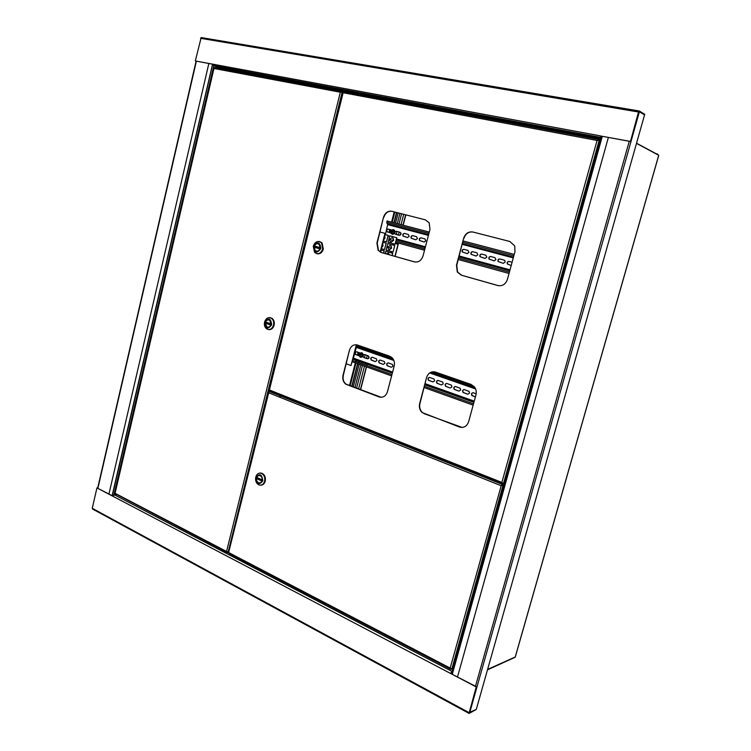 <?xml version="1.0" encoding="UTF-8"?>
<svg xmlns="http://www.w3.org/2000/svg" width="751" height="751" viewBox="0 0 751 751"><rect width="100%" height="100%" fill="white"/><g stroke="black" fill="none" stroke-linecap="round" stroke-linejoin="round"><path stroke-width="1.13" d="M469.244 712.783L476.275 709.451L644.555 114.931L639.054 111.636M501.574 485.108L501.837 484.179M113.692 495.228L112.772 496.195L476.228 686.93L469.168 713.441L476.275 709.451L469.281 712.446L476.228 686.93M451.52 672.136L450.628 673.487L476.519 686.789M112.838 496.007L96.954 487.897L92.251 508.296L92.655 509.103L468.943 713.328M96.954 487.897L112.772 496.195M601.025 137.602L600.453 135.884L195.335 60.944L201.165 37.559L639.185 110.979M600.603 139.113L218.156 67.693L213.659 65.497L213.228 64.248M630.455 141.507L638.744 112.143L639.148 111.646L644.555 114.931L644.733 114.293L639.336 111.007L638.519 112.012L630.455 141.507L600.697 136.006L601.204 136.982M213.209 64.323L195.335 60.944M630.22 141.385L600.697 136.006M279.682 397.185L280.039 395.749M279.973 397.307L280.339 395.861M212.552 64.192L112.115 495.632M213.932 65.59L114.068 494.787L116.18 494.571M600.706 136.691L601.082 136.109M657.228 153.814L658.167 155.006M502.381 485.212L504.118 485.165M602.321 136.306L452.459 673.619L452.759 674.332M212.664 64.211L112.34 495.744L112.979 495.735M452.581 674.238L452.299 673.563M116.283 494.627L112.631 495.547M487.474 669.873L515.158 657.238L658.702 155.288L636.501 143.366M515.299 656.965L487.606 669.394M272.651 392.247L274.162 392.848M494.477 480.602L496.477 481.4M504.193 484.264L502.457 485.062L504.034 484.836L503.442 483.813M268.886 391.891L268.708 392.801L269.243 391.468L270.679 391.459M452.975 668.597L451.802 669.094L450.168 668.09L451.013 669.423L452.778 668.681M451.098 669.404L451.248 668.869M269.271 391.449L502.616 484.489L500.964 485.653L503.01 485.334L451.802 669.094M450.609 669.207L229.017 553.496L229.027 552.736L450.168 668.09L501.246 485.606M504.184 484.939L502.485 485.118M500.964 485.653L268.708 392.801L228.557 552.792L268.407 392.144M262.08 480.49C261.432 482.442 260.287 483.203 258.644 482.79C256.926 481.879 256.251 480.274 256.617 477.965C257.264 475.993 258.428 475.233 260.09 475.674C261.78 476.603 262.437 478.199 262.08 480.49C261.432 482.442 260.287 483.203 258.644 482.79C256.926 481.879 256.251 480.274 256.617 477.965C257.264 475.993 258.428 475.233 260.09 475.674C261.78 476.603 262.437 478.199 262.08 480.49M255.875 477.627C259.602 472.98 261.921 474.05 262.822 480.828C259.076 485.456 256.758 484.395 255.875 477.627M264.643 481.194C265.234 477.495 264.155 474.885 261.423 473.374C258.71 472.642 256.814 473.881 255.744 477.101C255.152 480.856 256.26 483.475 259.067 484.949C261.733 485.615 263.592 484.367 264.643 481.194M260.991 485.127C263.038 484.93 264.418 483.597 265.141 481.147C265.732 477.448 264.662 474.839 261.921 473.327L259.949 473.102M260.221 473.017L261.996 473.271C264.756 474.801 265.845 477.429 265.244 481.156C264.559 483.522 263.235 484.864 261.282 485.165M259.564 473.13L261.93 473.28C264.69 474.801 265.779 477.429 265.178 481.166C264.371 483.832 262.85 485.165 260.616 485.174M257.405 478.969L260.991 480.631L261.282 479.476L257.687 477.824L257.405 478.969L259.564 479.401L259.583 478.697M261.141 479.41L261.123 480.124M259.564 479.401L260.841 479.992M258.569 478.227L258.41 478.875M228.698 552.238L226.558 551.45L227.431 552.67L228.642 552.464M343.291 91.932L341.883 91.369L341.94 91.979M214.016 67.994L214.551 67.543L341.686 91.331M226.99 552.436L114.725 493.398L213.706 68.069M227.525 552.661L227.647 552.182M341.63 91.885L340.945 92.129M341.883 91.369L340.325 92.223L342.785 92.26M341.348 92.101L342.193 92.026L228.06 552.351M265.46 322.545C266.408 320.039 267.854 319.306 269.797 320.367L270.951 324.488C270.013 326.985 268.576 327.718 266.643 326.694L265.46 322.545C266.408 320.039 267.854 319.306 269.797 320.367L270.951 324.488C270.013 326.985 268.576 327.718 266.643 326.694L265.46 322.545M271.702 324.751C267.938 329.727 265.61 328.91 264.718 322.292C268.464 317.298 270.792 318.124 271.702 324.751M264.577 322.019C264.014 324.883 264.662 327.136 266.521 328.769C269.656 330.421 271.993 329.22 273.514 325.174C274.068 322.348 273.448 320.114 271.646 318.471C268.473 316.734 266.117 317.917 264.577 322.019M268.811 329.586C271.318 329.708 273.054 328.253 274.002 325.211C274.566 322.395 273.937 320.161 272.144 318.518L269.825 317.645M270.116 317.607L272.238 318.48C274.049 320.133 274.669 322.386 274.115 325.23C273.204 328.187 271.524 329.661 269.083 329.67M269.44 317.598L272.172 318.471C273.984 320.133 274.603 322.376 274.049 325.23C272.988 328.497 271.111 329.933 268.417 329.558M270.022 323.521L269.928 324.498M266.258 323.465L269.862 324.742L270.153 323.568L266.539 322.301L266.258 323.465L268.407 323.963L268.539 323.005M268.407 323.963L269.693 324.413M267.478 322.63L267.253 323.55M383.498 217.339L376.908 243.071L378.157 250.327L381.236 252.486L414.383 261.883C418.504 262.55 421.395 260.559 423.048 255.913L429.976 229.468L429.196 222.85L425.366 219.855L391.834 211.266C387.854 210.749 385.075 212.777 383.498 217.339L377.218 243.136L378.466 250.383L381.546 252.552L415.012 262.024M425.451 219.874L392.135 211.35C388.154 210.824 385.376 212.852 383.808 217.414M463.649 238.264L456.477 265.225L457.293 272.003L461.283 275.185L497.875 285.558C502.428 286.319 505.611 284.272 507.423 279.4L514.979 251.669L514.707 245.906L509.854 241.484L472.811 232.003C468.417 231.402 465.367 233.486 463.649 238.264L456.758 265.281L457.575 272.059L461.565 275.241L498.645 285.727M509.948 241.503L473.092 232.068C468.699 231.477 465.648 233.561 463.94 238.339M598.472 140.033L598.763 139.433L599.993 140.615M502.804 483.09L501.865 482.424L502.776 483.916L503.17 483.306M502.776 483.916L504.437 483.391M349.412 350.351L343.019 375.303C342.278 378.964 343.151 381.893 345.638 384.108L379.105 396.941C383.076 397.927 385.864 396.19 387.46 391.722L394.172 366.103C394.895 362.817 394.219 360.029 392.144 357.748L389.75 356.218L357.448 345.019C353.608 344.183 350.933 345.958 349.412 350.351L343.329 375.312C342.587 378.973 343.46 381.902 345.948 384.118L381.264 397.298M426.587 377.518L419.64 403.606C418.87 407.145 419.678 410.112 422.071 412.515L459.452 427.037C463.827 428.154 466.887 426.38 468.633 421.715L475.946 394.885C476.66 391.909 476.153 389.234 474.407 386.859L471.027 384.399L435.411 372.055C431.187 371.107 428.239 372.928 426.587 377.518L419.94 403.606C419.161 407.136 419.978 410.112 422.372 412.506L424.55 413.848L462.212 427.45M598.021 140.353L600.162 140.7M598.763 139.433L597.092 140.456L599.195 140.212L503.517 483.522L504.625 483.362M598.585 139.395L343.479 91.697L598.463 139.414M343.198 92.213L343.479 91.697M598.585 140.052L597.627 140.381M502.457 483.785L269.402 390.952L269.262 390.304M320.104 248.281C318.884 251.191 317.204 251.885 315.063 250.346L314.265 246.572C315.486 243.643 317.175 242.958 319.335 244.535L320.104 248.281C318.884 251.191 317.204 251.885 315.063 250.346L314.265 246.572C315.486 243.643 317.175 242.958 319.335 244.535L320.104 248.281M313.477 246.347C317.448 241.033 319.917 241.756 320.893 248.515C316.913 253.81 314.434 253.087 313.477 246.347M322.742 248.966L321.512 242.883C317.992 240.311 315.242 241.409 313.242 246.197L314.556 252.345C318.039 254.824 320.771 253.697 322.742 248.966M317.147 253.707C320.048 254.073 322.066 252.524 323.221 249.06L321.991 242.977L319.382 241.55M319.673 241.54L322.085 242.948L323.324 249.079C322.226 252.467 320.245 254.045 317.41 253.819M318.959 241.456L322.019 242.939L323.268 249.069C321.982 252.796 319.795 254.317 316.715 253.631M315.11 247.473L318.95 248.59L319.25 247.379L315.411 246.262L315.11 247.473L317.307 248.008L317.542 246.882M318.997 247.304L318.968 248.497M317.307 248.008L318.668 248.412M316.349 246.535L316.077 247.652M396.537 212.477L393.89 222.765M358.265 361.024L357.898 362.47M357.579 363.7L351.693 386.558M396.819 212.542L394.162 222.84M358.462 361.409L358.161 362.564M357.842 363.794L351.956 386.652M399.917 213.34L397.26 223.648M395.073 232.125L394.876 232.904M363.306 355.232L363.108 355.993M361.513 362.189L361.137 363.625M360.818 364.864L354.913 387.76M362.846 356.34L363.719 357.495L367.389 358.79L369.004 357.739L368.159 355.824L364.479 354.528L363.212 354.932M376.927 360.527L376.42 358.8L372.355 357.298C370.694 357.514 370.327 358.443 371.238 360.086L375.293 361.588L376.927 360.527M384.916 363.343L384.418 361.616L380.297 360.086C378.635 360.292 378.26 361.231 379.171 362.883L383.273 364.404L384.916 363.343M392.998 366.197L392.501 364.46L388.333 362.911C386.652 363.108 386.267 364.038 387.178 365.709L391.337 367.248L392.998 366.197M434.632 380.86L434.162 379.124L429.722 377.443C427.986 377.603 427.572 378.542 428.464 380.269L432.886 381.93L434.632 380.86M443.221 383.883L442.761 382.146L438.255 380.447C436.519 380.597 436.087 381.536 436.979 383.263L441.457 384.963L443.221 383.883M451.895 386.943L451.445 385.207L446.883 383.47C445.127 383.62 444.695 384.559 445.578 386.296L450.112 388.023L451.895 386.943M460.663 390.032L460.222 388.305L455.594 386.54C453.839 386.671 453.397 387.61 454.261 389.356L458.87 391.111L460.663 390.032M469.525 393.149L469.093 391.431L464.4 389.628C462.635 389.75 462.184 390.689 463.048 392.444L467.713 394.237L469.525 393.149M356.547 351.759C355.232 352.36 355.016 353.299 355.899 354.585L359.26 355.833M364.329 354.491C363.005 355.092 362.789 356.04 363.672 357.326L367.389 358.79M372.186 357.251C370.863 357.851 370.637 358.8 371.529 360.095L375.293 361.588M380.128 360.039C378.795 360.64 378.57 361.588 379.452 362.893L383.273 364.404M388.145 362.864C386.812 363.456 386.577 364.404 387.46 365.718L391.337 367.248M429.488 377.387C428.117 377.969 427.873 378.926 428.737 380.269L432.886 381.93M438.011 380.381C436.641 380.954 436.387 381.921 437.242 383.273L441.457 384.963M446.62 383.414C445.249 383.977 444.986 384.944 445.841 386.296L450.112 388.023M455.322 386.474C453.951 387.037 453.688 387.995 454.533 389.356L458.87 391.111M464.118 389.562C462.738 390.126 462.475 391.083 463.311 392.454L467.713 394.237M473.008 392.689C471.628 393.242 471.356 394.2 472.182 395.57L475.411 396.866M352.426 361.851L391.609 375.904M424.202 387.591L473.149 405.146M353.186 358.884L356.434 346.943M360.142 353.008L356.687 351.797C355.054 352.022 354.697 352.951 355.608 354.566L359.288 355.927M476.181 393.768L473.308 392.754C471.534 392.867 471.065 393.806 471.919 395.57L475.383 396.95M360.865 356.8L362.17 356.19L361.898 353.505L361.062 353.214M359.748 353.824L360.029 356.518L361.954 356.181L361.691 353.496L359.748 353.824M361.231 354.181L359.907 355.983M361.672 353.58L359.738 356.209M360.79 357.307C363.033 356.697 363.484 355.279 362.142 353.073L361.334 352.717C359.081 353.345 358.64 354.763 360.001 356.96L360.79 357.307M361.053 357.326C363.277 356.678 363.709 355.261 362.367 353.083L361.569 352.735M392.275 233.702L393.937 233.045L393.965 230.651L393.102 230.135M391.44 230.792L391.421 233.195L393.731 232.998L393.759 230.604L391.44 230.792M393.073 230.895L391.909 231.674L391.618 232.941M393.43 230.388L391.44 233.185M392.51 234.274C394.566 233.758 395.167 232.425 394.294 230.285L393.073 229.609C390.999 230.144 390.407 231.486 391.299 233.617L392.51 234.274M392.379 234.265L392.735 234.331C394.791 233.805 395.392 232.472 394.519 230.332L393.44 229.675M394.622 233.204L395.524 234.303L399.325 235.326L400.996 234.143L400.123 232.275L396.312 231.252L394.998 231.749M409.192 236.34L408.3 234.462L404.46 233.43C402.94 233.599 402.47 234.481 403.034 236.067L407.502 237.532L409.192 236.34M417.472 238.565L416.57 236.678L412.684 235.636C411.163 235.795 410.684 236.678 411.238 238.264L415.763 239.757L417.472 238.565M425.826 240.818L424.925 238.912L421.001 237.86C419.471 238.011 418.983 238.893 419.527 240.489L424.108 242.01L425.826 240.818M468.962 252.402L468.004 250.44L463.865 249.332C462.316 249.445 461.781 250.308 462.259 251.942L467.15 253.622L468.962 252.402M477.861 254.796L476.894 252.824L472.708 251.707C471.159 251.801 470.614 252.665 471.084 254.298L476.031 256.016L477.861 254.796M486.855 257.208L485.878 255.227L481.654 254.091C480.096 254.185 479.542 255.049 479.992 256.682L485.005 258.438L486.855 257.208M495.942 259.658L494.956 257.659L490.685 256.513C489.126 256.598 488.563 257.452 488.995 259.086L494.083 260.879L495.942 259.658M505.132 262.127L505.001 260.813L504.128 260.118L499.819 258.964C498.26 259.029 497.678 259.884 498.091 261.517L503.254 263.357L505.132 262.127M387.253 221.019L429.29 232.068L387.253 221.019M463.226 240.987L514.238 254.392L463.226 240.996M388.389 229.13C386.972 229.44 386.558 230.332 387.15 231.796L390.98 233.063M396.444 231.289C395.026 231.59 394.613 232.481 395.195 233.955L399.485 235.354M404.592 233.467C403.165 233.768 402.743 234.65 403.315 236.133L407.662 237.56M412.815 235.673C411.379 235.955 410.947 236.847 411.51 238.33L415.923 239.794M421.123 237.889C419.687 238.17 419.246 239.062 419.8 240.555L424.268 242.038M463.977 249.36C462.513 249.604 462.034 250.477 462.522 251.998L467.319 253.65M472.82 251.735C471.356 251.96 470.858 252.834 471.337 254.354L476.2 256.053M481.748 254.12C480.283 254.345 479.786 255.218 480.246 256.739L485.184 258.466M490.778 256.542C489.314 256.748 488.807 257.621 489.248 259.142L494.252 260.916M499.913 258.982C498.439 259.179 497.922 260.043 498.345 261.573L503.423 263.394M509.131 261.451C507.667 261.639 507.132 262.503 507.545 264.033L511.215 265.488M395.58 242.301L424.531 250.252M458.288 259.527L509.037 273.467M391.778 230.041L388.248 229.093C386.746 229.28 386.286 230.153 386.878 231.73L390.98 233.073M512.098 262.249L509.047 261.432C507.488 261.489 506.897 262.334 507.291 263.976L511.206 265.507M385.394 234.65L387.816 223.873M428.614 234.659L387.028 223.657L386.972 220.954M362.695 346.84L356.744 345.038M363.568 347.14L362.63 347.075M395.279 243.455L398.049 244.216L394.913 256.335M398.34 243.061L398.039 244.216L395.242 243.615M393.355 243.765L393.026 245.042M391.355 251.538L391.027 252.815M389.6 236.462L388.014 236.03M393.918 243.915L393.59 245.192M391.919 251.688L391.59 252.965M389.609 236.443L388.023 236.011M392.153 255.556L392.745 253.265L385.779 251.322L392.707 253.275L392.125 255.547M385.197 253.585L385.779 251.322M389.656 254.852L388.098 253.162M389.394 254.777L388.173 253.181L386.183 253.866M387.769 243.587L386.108 250.036L393.045 251.989L394.754 245.502L387.769 243.587L394.754 245.502M393.045 251.989L394.716 245.511M389.769 235.833L388.107 242.291L395.054 244.216L396.763 237.72L389.769 235.833L396.763 237.72M395.054 244.216L396.725 237.72M383.62 253.134L384.202 250.853L381.161 250.045M381.151 250.064L384.202 250.853M383.573 253.125L384.155 250.862M381.489 248.778L384.493 249.576L386.192 243.127L383.141 242.32L386.192 243.127M384.493 249.576L386.145 243.136M383.47 241.052L386.521 241.841L388.183 235.392L385.132 234.584L388.183 235.392M386.483 241.85L388.145 235.392M393.777 249.285L394.144 247.877M389.196 249.839L391.581 248.252L391.224 246.037L390.126 245.408M390.173 245.417L387.666 247.201L388.877 249.773L391.318 248.196L390.961 245.99L390.173 245.417M391.102 248.365L387.788 246.797M395.777 241.54L396.143 240.132M391.177 242.066L393.59 240.48L393.252 238.283L392.153 237.635L389.797 239.034M389.675 239.456L390.079 241.428L390.877 242L393.327 240.423L392.989 238.227L392.172 237.645M393.111 240.583L389.666 239.438M381.123 252.411L380.785 251.51M380.851 252.298L380.71 251.81M381.855 247.342L383.029 245.868L382.766 243.793M381.921 247.079L382.775 245.812L382.691 244.075M383.845 239.607L385.019 238.133L384.756 236.049M383.911 239.344L384.765 238.076L384.681 236.34M346.286 363.803L351.017 365.521L356.35 344.765M380.194 251.96L384.981 233.345L380.062 232.021L384.981 233.345M356.8 344.84L351.017 365.521M380.607 252.186L385.423 233.448M196.377 61.197L97.921 488.188M213.828 65.553L113.927 494.928M469.694 712.718L639.383 111.786M475.486 686.254L629.254 141.291M452.168 674.023L602.152 136.278M92.251 508.296L468.99 712.586M600.593 137.386L213.659 65.497M600.8 138.419L217.931 67.074M638.519 112.012L200.555 38.301M208.844 63.506L108.961 493.97M217.734 66.999L217.471 68.116M600.809 136.785L600.96 136.241M457.537 676.839L608.385 137.424M450.863 672.896L452.337 673.666M114.415 494.815L452.177 671.488M340.325 92.223L213.951 68.482L115.081 493.294L226.558 551.45L340.325 92.223M343.141 92.748L269.402 389.976L501.865 482.424L597.092 140.456L343.141 92.748M394.857 212.045L392.21 222.324M390.323 229.646L389.544 232.679M358.696 352.501L357.955 355.373M356.65 360.452L356.284 361.888M355.965 363.118L350.088 385.948M398.18 212.899L395.524 223.197M359.767 361.879L359.466 363.033M359.147 364.263L353.252 387.14M401.616 213.772L398.95 224.098M397.054 231.449L396.265 234.49M365.202 354.782L364.451 357.673M363.137 362.761L362.761 364.207M362.442 365.446L356.528 388.361M403.719 214.317L401.043 224.652M399.147 232.012L398.359 235.054M397.307 239.137L397.101 239.916M396.425 242.535L396.124 243.69M367.22 355.495L366.469 358.387M365.08 363.775L364.779 364.93M364.46 366.169L358.527 389.112M405.643 214.805L402.968 225.15M400.931 233.026L400.405 235.082M399.213 239.653L398.997 240.517M368.948 356.631L368.431 358.631M366.929 364.432L366.629 365.587M366.31 366.835L360.367 389.807M352.745 360.621L391.938 374.646M424.54 386.314L473.515 403.831M353.111 359.185L392.322 373.181L353.101 359.222M424.944 384.812L473.928 402.292M353.167 358.987L392.379 372.965L353.167 358.969M425 384.606L473.994 402.076L425 384.587M353.637 358.218L392.604 372.092M425.235 383.705L474.238 401.156M356.406 347.413L393.881 360.471M429.647 372.937L475.608 388.952M356.274 346.887L393.637 359.898M430.145 372.609L475.336 388.342M356.537 345.835L392.735 358.415M431.684 371.942L474.332 386.765M396.077 241.071L424.869 248.956M458.645 258.213L509.413 272.106M396.246 239.719L425.216 247.623M459.002 256.851L509.788 270.717M425.235 247.567L396.265 239.663L425.226 247.595M509.807 270.651L459.021 256.786L509.798 270.679M396.462 238.902L425.432 246.797M459.227 256.007L510.023 269.844M387.948 224.69L428.417 235.41M462.325 244.394L513.28 257.903M462.522 243.634L513.496 257.114M386.652 222.221L428.952 233.373M462.869 242.32L513.862 255.762M196.095 61.15L97.686 488.056M451.971 672.211L601.438 136.147M639.12 110.998L201.165 37.559M658.158 154.819L636.548 143.206M515.233 657.181L658.758 155.326M269.243 391.468L502.569 484.498M261.921 473.327L261.423 473.374M341.545 91.34L214.354 67.534M341.47 92.063L342.043 91.998M272.144 318.518L271.646 318.471M598.162 140.306L598.988 140.174M343.179 92.27L268.896 390.163M321.991 242.977L321.512 242.883M405.859 214.861L403.184 225.206M401.043 233.467L400.715 234.753M399.429 239.71L399.203 240.573M398.546 243.117L395.11 256.391M369.051 357.082L368.732 358.33M367.136 364.507L366.835 365.662M366.516 366.901L360.564 389.882M394.209 211.876L391.562 222.155M389.675 229.477L388.896 232.5M358.077 352.285L357.335 355.157M355.955 360.518L355.655 361.663M355.345 362.902L349.468 385.723M424.935 384.85L473.919 402.329M396.237 239.766L425.207 247.67M458.992 256.898L509.779 270.764"/></g></svg>
